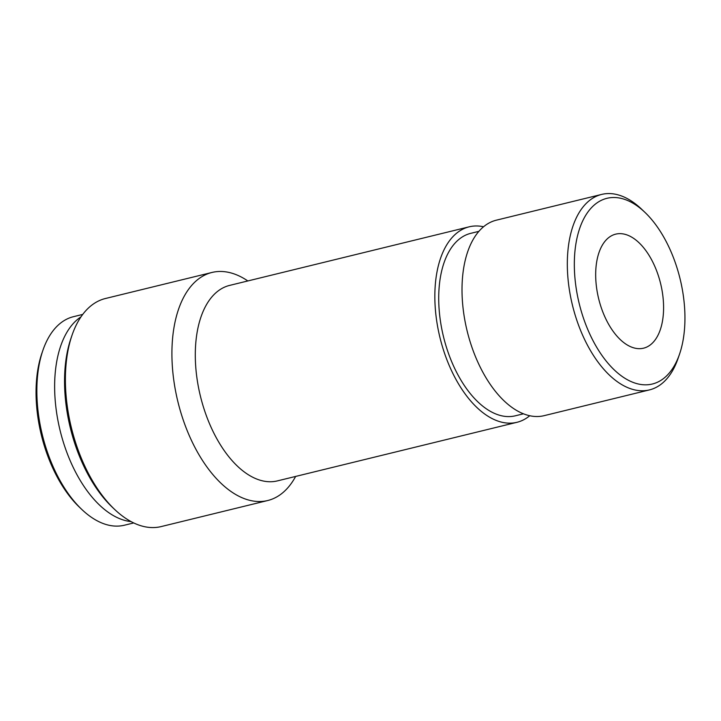 <?xml version="1.0" encoding="UTF-8"?>
<svg xmlns="http://www.w3.org/2000/svg" width="721" height="721" viewBox="0 0 721 721"><rect width="100%" height="100%" fill="white"/><g stroke="black" fill="none" stroke-linecap="round" stroke-linejoin="round"><path stroke-width="1.08" d="M633.633 382.599A95.596 51.921 -103.7 0 1 574.628 255.108A95.596 51.921 -103.7 0 1 644.953 212.38A95.596 51.921 -103.7 0 1 679.588 353.993A95.596 51.921 -103.7 0 1 633.633 382.599M632.092 347.306A58.698 31.886 -103.7 0 1 596.709 288.67A58.698 31.886 -103.7 0 1 615.698 234.145A58.698 31.886 -103.7 0 1 660.607 283.587A58.698 31.886 -103.7 0 1 643.583 348.18A58.698 31.886 -103.7 0 1 632.092 347.306M679.588 353.993L678.11 358.301A100.625 54.652 -103.7 0 1 649.441 389.908A100.625 54.652 -103.7 0 1 629.739 388.421A100.625 54.652 -103.7 0 1 569.085 287.895A100.625 54.652 -103.7 0 1 601.629 194.427A100.625 54.652 -103.7 0 1 641.654 209.234L644.953 212.38M649.441 389.908L544.121 415.666A100.625 54.652 -103.7 0 1 524.419 414.169A100.625 54.652 -103.7 0 1 463.774 313.653A100.625 54.652 -103.7 0 1 496.318 220.184L601.629 194.427M523.473 413.809L515.362 415.792A93.91 51.011 -103.7 0 1 496.967 414.404A93.91 51.011 -103.7 0 1 440.36 320.584A93.91 51.011 -103.7 0 1 470.741 233.343L478.852 231.36M529.737 415.729A100.625 54.652 -103.7 0 1 516.948 422.308A100.625 54.652 -103.7 0 1 497.247 420.821A100.625 54.652 -103.7 0 1 436.602 320.295A100.625 54.652 -103.7 0 1 469.146 226.827A100.625 54.652 -103.7 0 1 483.53 226.755M516.948 422.308L277.405 480.889A100.625 54.652 -103.7 0 1 257.703 479.402A100.625 54.652 -103.7 0 1 197.058 378.876A100.625 54.652 -103.7 0 1 229.602 285.408L469.146 226.827M295.637 476.437A117.397 63.763 -103.7 0 1 267.716 500.527A117.397 63.763 -103.7 0 1 244.725 498.788A117.397 63.763 -103.7 0 1 173.968 381.508A117.397 63.763 -103.7 0 1 211.938 272.466A117.397 63.763 -103.7 0 1 247.826 280.947M267.716 500.527L161.198 526.573A117.397 63.763 -103.7 0 1 138.207 524.834A117.397 63.763 -103.7 0 1 114.504 509.296A117.397 63.763 -103.7 0 1 71.974 335.391A117.397 63.763 -103.7 0 1 105.419 298.512L211.938 272.466M114.504 509.296L112.17 507.079A113.837 61.835 -103.7 0 1 70.928 338.437L71.974 335.391M131.069 521.598A107.33 58.302 -103.7 0 1 121.209 519.264A107.33 58.302 -103.7 0 1 58.23 422.028A107.33 58.302 -103.7 0 1 80.995 316.834M133.718 522.941L124.445 525.203A107.33 58.302 -103.7 0 1 103.427 523.617A107.33 58.302 -103.7 0 1 81.752 509.405A107.33 58.302 -103.7 0 1 42.872 350.406A107.33 58.302 -103.7 0 1 73.452 316.69L82.717 314.419M81.752 509.405L79.553 507.314A103.977 56.481 -103.7 0 1 41.881 353.281L42.872 350.406"/></g></svg>
